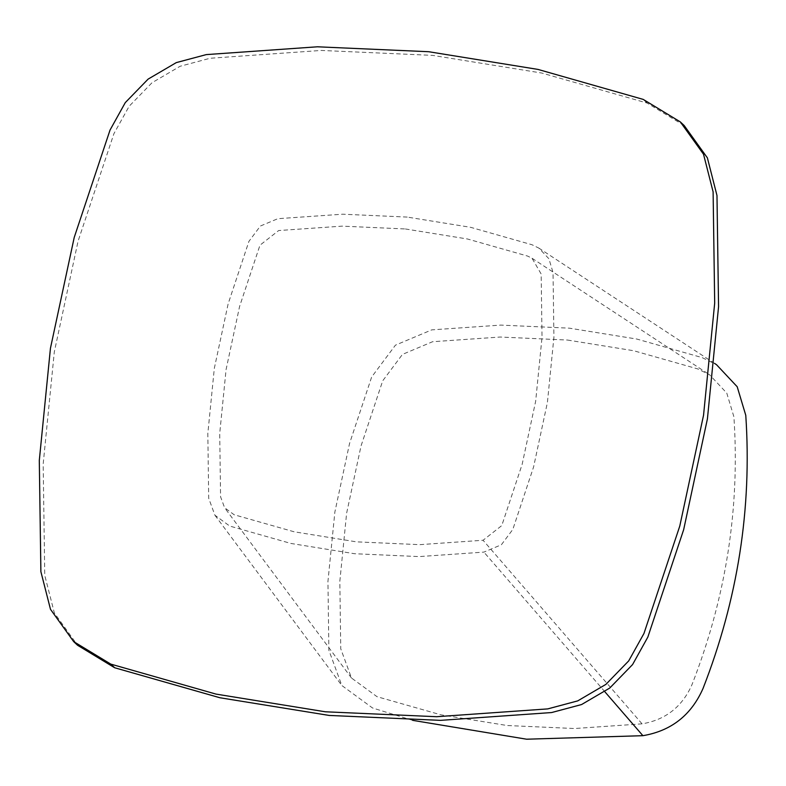 <?xml version="1.0" encoding="UTF-8"?>
<svg xmlns="http://www.w3.org/2000/svg" width="786" height="786" viewBox="0 0 786 786"><rect width="100%" height="100%" fill="white"/><g stroke="black" fill="none" stroke-linecap="round" stroke-linejoin="round"><path stroke-width="0.59" stroke-dasharray="3.93 2.95" d="M684.193 125.554L647.075 103.045L541.859 73.059L432.546 55.374L321.238 50.442L210.108 58.262L180.151 66.26L152.003 82.746L129.159 106.248L113.911 133.689L78.089 241.096L54.313 351.932L43.171 464.064L44.753 575.303L54.362 612.952L77.539 645.247M407.227 217.083L342.686 214.205L277.831 218.695L260.363 226.044L248.926 241.361L228.137 303.858L214.323 368.329L207.828 433.558L208.693 498.265L214.922 515.233L229.709 526.05L290.918 543.45L354.506 553.717L419.252 556.596L483.901 552.106L501.37 544.757L512.816 529.44L533.596 466.943L547.41 402.471L553.914 337.243L553.039 272.536L548.913 258.771L538.941 248.15L532.034 244.751L470.608 227.311L407.227 217.083M405.37 228.962L467.434 238.983L527.573 256.059L532.043 258.26L541.171 274.029L542.016 337.4L535.659 401.263L522.13 464.398L501.773 525.588L483.066 540.257L419.773 544.659L356.372 541.839L294.102 531.778L234.159 514.751L224.6 507.746L220.571 496.772L219.716 433.4L226.083 369.538L239.602 306.402L259.96 245.212L278.666 230.544L342.175 226.142L405.37 228.962M412.591 720.33L372.535 707.98L341.822 685.5L328.872 650.228L327.949 581.404L334.865 512.03L349.554 443.461L371.66 376.995L395.446 345.152L431.75 329.874L500.731 325.099L569.369 328.165L636.778 339.041L702.104 357.591L716.478 364.665M567.502 340.043L633.604 350.713L697.654 368.889L709.581 374.765L726.775 393.088L733.908 416.835C740.019 508.188 726.038 597.488 691.955 684.724C682.179 706.83 665.546 719.868 642.064 723.847L574.654 728.524L507.147 725.517L440.838 714.808L376.995 696.671L351.489 678.013L340.741 648.735L339.837 581.247L346.616 513.238L361.02 446.006L382.694 380.837L402.442 354.407L432.585 341.723L500.21 337.037L567.502 340.043M647.075 103.045L643.203 99.4M642.064 723.847L483.066 540.257M604.817 691.719L483.901 552.106M532.043 258.26L709.581 374.765M714.533 363.387L538.941 248.15M351.489 678.013L224.6 507.746M214.922 515.233L341.822 685.5"/><path stroke-width="1.18" d="M73.668 641.602L77.539 645.247L114.668 667.756L219.874 697.742L329.187 715.437L440.494 720.359L551.625 712.548L581.581 704.541L609.73 688.055L632.573 664.563L647.831 637.112L683.653 529.705L707.42 418.869L718.561 306.736L716.979 195.498L707.38 157.848L684.193 125.554L680.322 121.909L643.203 99.4L537.988 69.414L428.675 51.719L317.367 46.796L206.237 54.607L176.28 62.615L148.132 79.101L125.288 102.602L110.04 130.044L74.218 237.451L50.442 348.286L39.3 460.419L40.882 571.658L50.491 609.307L73.668 641.602L110.797 664.111L216.003 694.097L325.316 711.782L436.623 716.714L547.754 708.893L577.71 700.896L605.859 684.41L628.702 660.908L643.96 633.467L679.782 526.06L703.549 415.224L714.69 303.091L713.108 191.853L703.509 154.203L680.322 121.909M714.533 363.387L716.478 364.665L737.189 386.732L745.776 415.332C752.015 508.513 737.749 599.6 702.989 688.575C691.208 715.191 671.185 730.901 642.899 735.686L526.581 739.204L412.591 720.33M114.668 667.756L110.797 664.111M642.899 735.686L604.817 691.719"/></g></svg>
